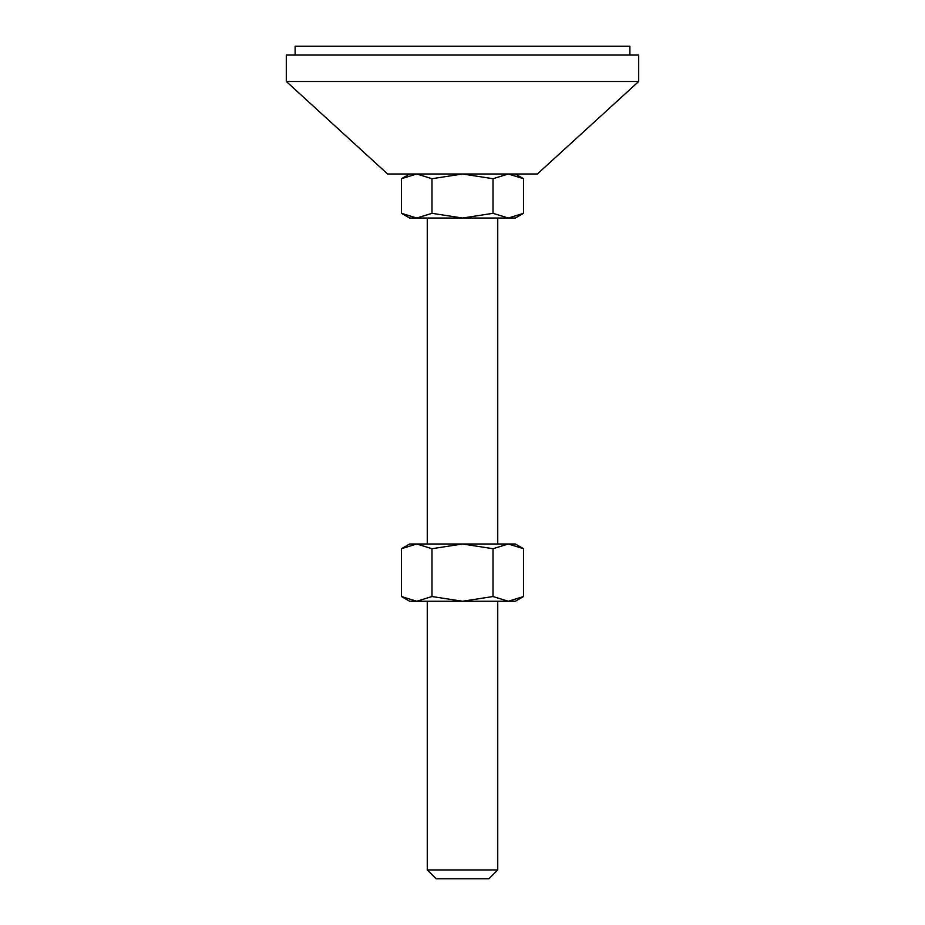 <?xml version="1.0" encoding="UTF-8"?>
<svg xmlns="http://www.w3.org/2000/svg" width="925" height="925" viewBox="0 0 925 925"><rect width="100%" height="100%" fill="white"/><g stroke="black" fill="none" stroke-linecap="round" stroke-linejoin="round"><path stroke-width="1.39" d="M497.743 869.939L488.932 878.75L436.068 878.75L427.257 869.939L497.743 869.939L497.743 601.25M286.311 81.493L387.621 173.992L537.379 173.992L638.689 81.493L638.689 55.061L286.311 55.061L286.311 81.493L638.689 81.493M295.121 55.061L295.121 46.25L629.879 46.25L629.879 55.061M431.987 213.317L462.5 218.034L493.013 213.317L508.276 218.034L523.538 213.317L523.538 178.71L508.276 173.992L493.013 178.71L462.5 173.992L431.987 178.71L416.724 173.992L401.462 178.71L401.462 213.317L416.724 218.034L431.987 213.317L431.987 178.71M493.013 213.317L493.013 178.71M523.538 213.317L515.352 218.034L409.648 218.034L401.462 213.317M523.538 548.71L515.352 543.993L409.648 543.993L401.462 548.71L416.724 543.993L431.987 548.71L462.5 543.993L493.013 548.71L508.276 543.993L523.538 548.71L523.538 596.532L508.276 601.25L409.648 601.25L401.462 596.532L401.462 548.71M523.538 596.532L515.352 601.25L508.276 601.25L493.013 596.532L462.5 601.25L431.987 596.532L416.724 601.25L401.462 596.532M431.987 596.532L431.987 548.71M493.013 596.532L493.013 548.71M497.743 543.993L497.743 218.034M515.352 173.992L523.538 178.71M409.648 173.992L401.462 178.71M427.257 543.993L427.257 218.034M427.257 869.939L427.257 601.25"/></g></svg>
